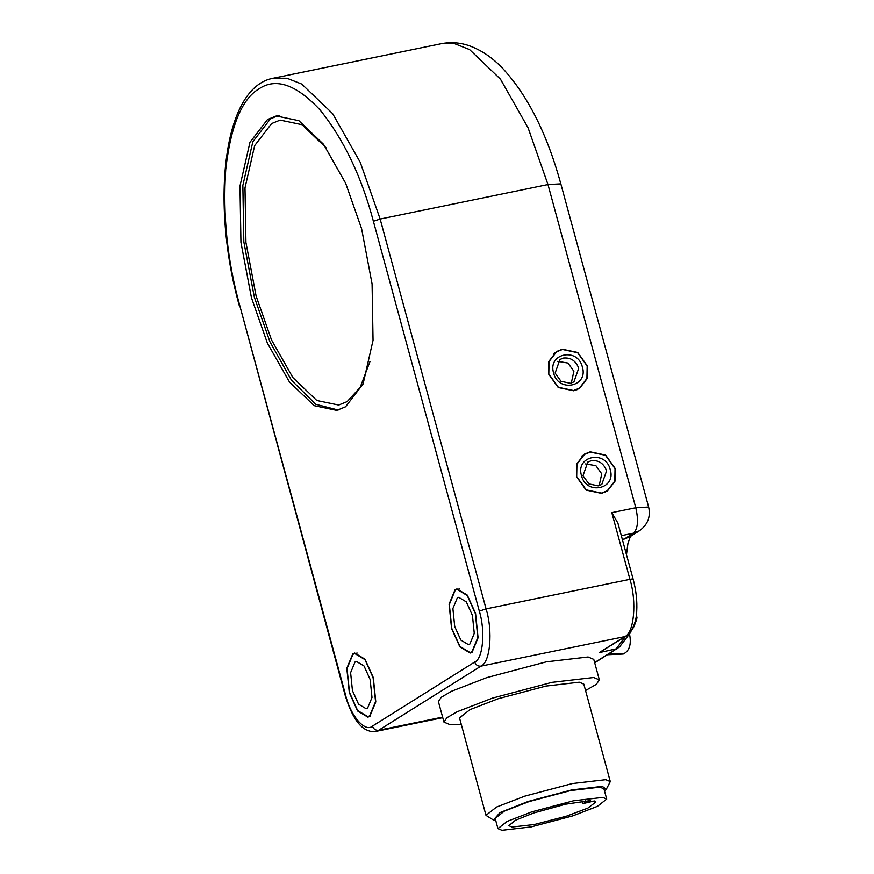 <?xml version="1.0" encoding="UTF-8"?>
<svg xmlns="http://www.w3.org/2000/svg" width="874" height="874" viewBox="0 0 874 874"><rect width="100%" height="100%" fill="white"/><g stroke="black" fill="none" stroke-linecap="round" stroke-linejoin="round"><path stroke-width="1.31" d="M608.774 654.014L623.206 654.025L607.638 654.724M338.183 410.037L315.754 404.291L291.49 380.266L269.902 341.712L254.323 297.105L243.824 241.803L242.852 185.43L252.837 141.741L270.372 118.951L277.714 115.718M369.953 361.596L360.186 387.335L347.164 401.592L338.664 405.044L316.803 400.5L292.899 377.612L271.508 339.92L256.093 295.991L245.933 242.469L244.993 187.91L254.651 145.619L271.617 123.562L280.117 120.109L302.033 124.698L326.002 147.706M599.182 485.638L601.749 473.872L595.882 465.667L585.58 463.93M583.013 475.685L587.787 462.084L591.37 460.653C598.701 459.997 603.77 463.395 606.589 470.846L601.804 484.447L598.231 485.878L588.89 483.901L583.013 475.685M590.289 452.077L605.485 455.299L615.045 468.661L614.804 481.05L607.266 490.784L601.443 493.111L586.246 489.888L576.687 476.538L576.927 464.149L584.466 454.404L590.289 452.077M581.483 475.554C586.083 495.558 616.432 489.32 610.249 469.644C605.649 449.629 575.3 455.867 581.483 475.554M571.312 383.041L573.879 371.275L568.002 363.071L557.699 361.333M555.132 373.089L559.917 359.487L563.501 358.056C570.831 357.4 575.9 360.798 578.719 368.249L573.934 381.851L570.351 383.282L561.01 381.304L555.132 373.089M562.419 349.48L577.616 352.703L587.175 366.064L586.924 378.453L579.396 388.187L573.562 390.525L558.366 387.302L548.806 373.941L549.047 361.552L556.585 351.818L562.419 349.48M553.603 372.958C558.202 392.961 588.552 386.723 582.379 367.047C577.769 347.044 547.419 353.271 553.603 372.958M457.299 597.892L458.719 597.313L466.312 601.869L472.43 615.427L474.265 633.377L469.851 644.062L468.431 644.63L460.838 640.074L454.72 626.527L452.885 608.577L457.299 597.892M455.212 590.201L457.091 589.437L467.229 595.511L475.38 613.581L477.827 637.507L471.938 651.753L470.059 652.517L459.921 646.443L451.771 628.373L449.312 604.437L455.212 590.201M355.03 662L356.439 661.432L364.032 665.988L370.15 679.535L371.996 697.485L367.572 708.169L366.162 708.738L358.558 704.182L352.451 690.635L350.605 672.685L355.03 662M352.932 654.309L354.811 653.544L364.95 659.619L373.1 677.689L375.558 701.614L369.658 715.861L367.779 716.625L357.641 710.551L349.502 692.481L347.044 668.555L352.932 654.309M352.801 653.796L354.713 653.02L365.015 659.193L373.296 677.569L375.798 701.898L369.8 716.374L367.888 717.15L357.586 710.977L349.305 692.601L346.803 668.282L352.801 653.796M455.07 589.688L456.982 588.901L467.284 595.085L475.576 613.45L478.067 637.78L472.08 652.266L470.168 653.042L459.866 646.869L451.574 628.493L449.083 604.163L455.07 589.688M622.386 539.597L629.488 537.007L639.32 530.846L633.497 533.173C637.878 528.89 638.643 520.412 635.78 507.728L648.639 507.029L560.835 183.857L547.976 184.545L635.78 507.728L611.811 512.645L629.925 579.331L486.075 608.894L380.146 219.035L360.23 162.291L332.612 113.62L301.727 84.068L286.956 78.245L273.507 78.179L441.337 43.7L454.786 43.755L469.557 49.578L500.441 79.141L528.071 127.812L547.976 184.545L380.146 219.035L373.384 221.253L479.313 611.112C485.529 630.973 483.005 658.963 474.724 662.011L372.444 726.119C365.157 732.838 350.376 715.697 345.558 694.95L239.64 305.092C227.316 260.725 222.673 215.517 225.721 169.48C230.758 125.769 241.901 98.86 259.13 88.755C276.031 77.458 296.417 84.614 320.288 110.2C343.821 139.578 361.519 176.592 373.384 221.253M562.343 349.229L577.736 352.495L587.415 366.009L587.164 378.562L579.538 388.417L573.639 390.776L558.246 387.51L548.566 373.996L548.817 361.443L556.443 351.588L562.343 349.229M590.223 451.825L605.606 455.081L615.285 468.606L615.045 481.159L607.408 491.013L601.509 493.373L586.126 490.106L576.447 476.592L576.687 464.039L584.324 454.185L590.223 451.825M442.615 717.117L378.639 730.271L480.908 666.152L624.768 636.6L599.203 652.627L626.221 636.021C630.547 634.786 636.731 622.113 636.72 611.199C637.299 600.941 636.108 590.256 633.137 579.167L617.918 523.144L611.811 512.645M461.264 724.317L449.64 724.491L443.97 722.11L438.398 701.582L441.239 697.288L451.53 691.247L486.818 677.612L546.326 661.837L588.115 656.975L593.774 659.367L599.356 679.885L596.352 684.309L585.558 690.536M267.488 119.541L276.271 115.969L298.853 120.678L323.555 144.319L345.656 183.256L361.585 228.649L372.084 283.941L373.045 340.325L363.071 384.014L345.536 406.803L336.763 410.376L314.181 405.667L289.469 382.025L267.368 343.089L251.439 297.695L240.94 242.393L239.979 186.02L249.953 142.331L267.488 119.541M636.6 615.22L636.043 617.306M633.792 626.92L633.989 625.402M636.414 614.553L636.6 615.209C636.305 618.311 638.752 614.695 633.836 626.833L630.788 631.618M625.402 636.534L615.952 649.185L594.637 662.547M443.97 722.11L446.811 717.805L457.113 711.764L492.401 698.129L551.898 682.354L593.686 677.503L599.356 679.885M485.988 815.344L459.516 717.882L470.015 709.612L498.246 698.708L545.857 686.079L579.287 682.201L583.81 684.113L610.292 781.574L605.758 779.663L572.328 783.552L524.728 796.17L496.498 807.073L485.988 815.344L493.417 820.02L499.972 812.612L528.071 801.491L571.705 789.921L602.361 786.36L606.25 789.353L604.557 791.156M495.787 820.708L493.417 820.02M497.94 828.628L495.154 818.37L504.353 811.127L529.054 801.589L570.7 790.544L599.957 787.146L603.923 788.818L606.709 799.076L597.51 806.309L572.809 815.857L531.163 826.902L501.905 830.3L497.94 828.628L507.139 821.396L531.84 811.848L573.486 800.803L602.743 797.405L606.709 799.076M606.25 789.353L610.292 781.574M590.42 800.595L582.674 803.665L594.32 800.977L595.828 802.026L587.852 808.111L566.276 816.24L534.2 824.532L511.989 827.012L508.821 825.668L515.431 820.249L533.555 813.028L565.609 804.178L590.42 800.595M621.327 535.675L633.497 533.173L622.539 540.154M474.724 662.011C475.871 665.048 477.936 666.425 480.908 666.152C490.227 662.732 493.067 631.236 486.075 608.894L479.313 611.112M632.754 579.582C633.639 578.905 632.689 578.817 629.925 579.331C636.928 601.683 634.087 633.169 624.768 636.6L626.221 636.021M617.448 648.584L599.203 652.627M345.558 694.95L345.175 695.365C350.856 713.741 357.641 725.092 365.518 729.419C369.997 731.593 373.427 732.259 375.809 731.418L378.639 730.271C375.656 730.533 373.591 729.156 372.444 726.119M345.175 695.365L239.64 305.092M585.908 802.07L585.569 800.846M623.206 654.025C629.171 651.152 631.367 644.979 629.783 635.485L629.378 634.437M607.266 490.784L604.666 492.423M584.466 454.404L581.865 456.042M579.396 388.187L576.785 389.826M556.585 351.818L553.985 353.446M457.091 589.437L459.462 588.945M470.059 652.517L472.43 652.026M354.811 653.544L357.182 653.053M367.779 716.625L370.15 716.145M626.472 554.629L627.947 543.333L630.405 536.439M441.337 43.7C450.951 41.843 460.423 42.586 469.731 45.929C481.891 50.441 493.034 58.099 503.162 68.926C528.016 96.053 547.244 134.367 560.835 183.857M639.32 530.846C647.7 524.782 650.802 516.851 648.639 507.029M375.809 731.418L442.768 717.663M273.507 78.179C223.482 86.613 210.175 201.293 239.257 305.507M630.962 632.011L619.502 646.968L594.713 662.831M276.271 115.969L279.145 115.379M582.018 801.24L582.674 803.665"/></g></svg>
